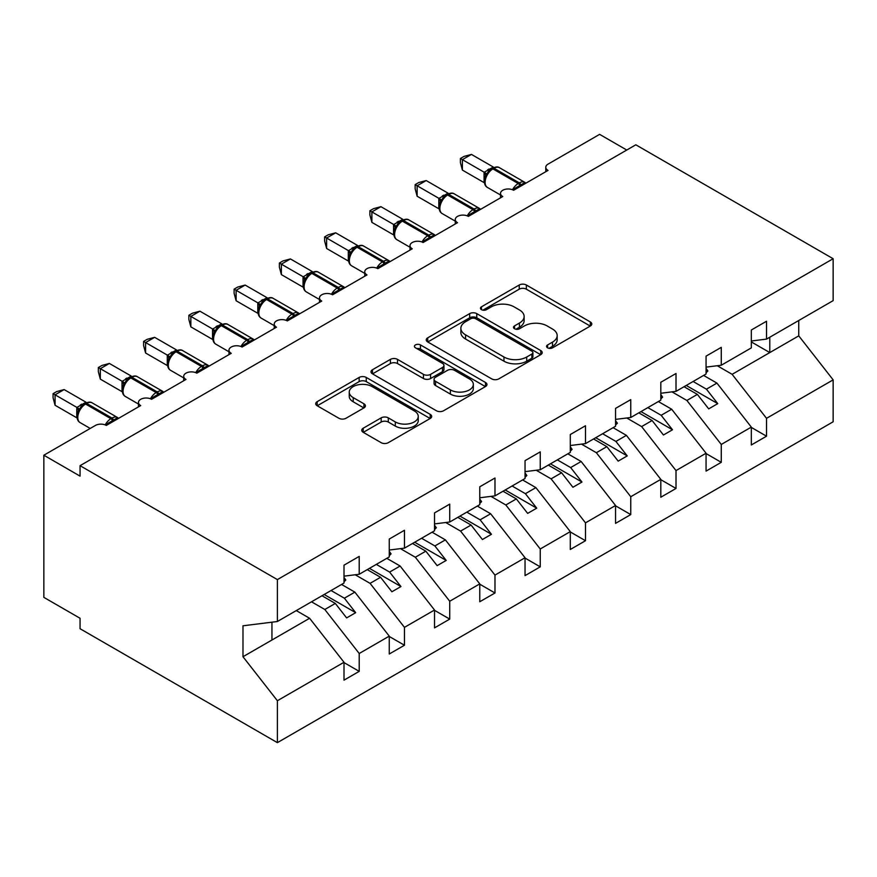 <?xml version="1.0" encoding="UTF-8"?>
<svg xmlns="http://www.w3.org/2000/svg" width="877" height="877" viewBox="0 0 877 877"><rect width="100%" height="100%" fill="white"/><g stroke="black" fill="none" stroke-linecap="round" stroke-linejoin="round"><path stroke-width="1.32" d="M547.588 347.84A3.519 2.028 0 0 0 552.554 347.84L590.32 326.036A5.021 2.905 0 0 0 591.789 323.986A5.021 2.905 0 0 0 590.32 321.936L526.353 285.003A5.021 2.905 0 0 0 519.239 285.003L481.484 306.797A3.519 2.028 0 0 0 480.453 308.233A3.519 2.028 0 0 0 481.484 309.669A3.519 2.028 0 0 0 486.461 309.669L491.339 306.851A16.082 9.285 0 0 1 514.086 306.851L519.414 309.932A16.082 9.285 0 0 1 524.128 316.498A16.082 9.285 0 0 1 519.414 323.065L514.536 325.882A3.519 2.028 0 0 0 513.505 327.318A3.519 2.028 0 0 0 514.536 328.754A3.519 2.028 0 0 0 519.502 328.754L524.391 325.937A16.082 9.285 0 0 1 547.138 325.937L552.466 329.018A16.082 9.285 0 0 1 557.18 335.573A16.082 9.285 0 0 1 552.466 342.14L547.588 344.968A3.519 2.028 0 0 0 546.557 346.404A3.519 2.028 0 0 0 547.588 347.84L547.588 344.968M363.221 428.217A5.021 2.905 0 0 0 361.752 430.267A5.021 2.905 0 0 0 363.221 432.317L381.177 442.688A5.021 2.905 0 0 0 388.281 442.688L430.212 418.472A5.021 2.905 0 0 0 431.692 416.422A5.021 2.905 0 0 0 430.212 414.372L366.246 377.439A5.021 2.905 0 0 0 359.142 377.439L317.2 401.644A5.021 2.905 0 0 0 315.731 403.694A5.021 2.905 0 0 0 317.2 405.755L338.884 418.263A5.021 2.905 0 0 0 345.987 418.263L363.933 407.904A5.021 2.905 0 0 0 365.402 405.854A5.021 2.905 0 0 0 363.933 403.804L353.19 397.599A13.44 7.761 0 0 1 349.243 392.107A13.44 7.761 0 0 1 357.542 384.937A13.44 7.761 0 0 1 372.199 386.614L414.317 410.929A13.44 7.761 0 0 1 418.252 416.422A13.44 7.761 0 0 1 409.954 423.591A13.44 7.761 0 0 1 395.297 421.914L388.281 417.858A5.021 2.905 0 0 0 381.177 417.858L363.221 428.217L363.221 432.317M751.326 341L766.531 339.103L833.15 300.636L833.15 258.726L635.825 144.804L80.059 465.676L80.059 476.123L43.85 455.218L95.44 425.433A7.685 4.429 0 0 1 106.303 425.433L140.704 405.58A7.685 4.429 0 0 1 138.456 402.444A7.685 4.429 0 0 1 143.192 398.344A7.685 4.429 0 0 1 151.568 399.309L185.957 379.445A7.685 4.429 0 0 1 183.71 376.31A7.685 4.429 0 0 1 188.456 372.21A7.685 4.429 0 0 1 196.821 373.174L231.221 353.321A7.685 4.429 0 0 1 228.974 350.186A7.685 4.429 0 0 1 233.71 346.086A7.685 4.429 0 0 1 242.085 347.051L276.474 327.187A7.685 4.429 0 0 1 274.227 324.052A7.685 4.429 0 0 1 278.963 319.952A7.685 4.429 0 0 1 287.338 320.916L321.738 301.063A7.685 4.429 0 0 1 319.48 297.917A7.685 4.429 0 0 1 324.227 293.828A7.685 4.429 0 0 1 332.591 294.782L366.992 274.929A7.685 4.429 0 0 1 364.744 271.793A7.685 4.429 0 0 1 369.48 267.693A7.685 4.429 0 0 1 377.855 268.658L412.256 248.794A7.685 4.429 0 0 1 409.998 245.659A7.685 4.429 0 0 1 414.744 241.57A7.685 4.429 0 0 1 423.109 242.523L457.509 222.67A7.685 4.429 0 0 1 455.262 219.535A7.685 4.429 0 0 1 459.997 215.435A7.685 4.429 0 0 1 468.373 216.4L502.762 196.536A7.685 4.429 0 0 1 500.515 193.4A7.685 4.429 0 0 1 505.262 189.311A7.685 4.429 0 0 1 513.626 190.265L548.026 170.412A7.685 4.429 180 0 1 545.779 167.277A7.685 4.429 180 0 1 548.026 164.142L599.616 134.356L626.77 150.033M833.15 258.726L277.384 579.598L80.059 465.676M491.701 378.875A5.021 2.905 0 0 0 498.805 378.875L540.747 354.659A5.021 2.905 0 0 0 542.216 352.609A5.021 2.905 0 0 0 540.747 350.559L476.77 313.626A5.021 2.905 0 0 0 469.666 313.626L427.724 337.831A5.021 2.905 0 0 0 426.255 339.892A5.021 2.905 0 0 0 427.724 341.942L491.701 378.875M416.871 348.597A3.519 2.028 0 0 1 420.445 349.09L420.445 344.913L485.474 382.46A5.021 2.905 0 0 1 486.954 384.51A5.021 2.905 0 0 1 485.474 386.571L443.543 410.776A5.021 2.905 0 0 1 436.439 410.776L372.462 373.843L372.462 369.743A5.021 2.905 0 0 0 370.993 371.793A5.021 2.905 0 0 0 372.462 373.843M372.462 369.743L390.408 359.384A5.021 2.905 0 0 1 397.522 359.384L423.459 374.358A5.021 2.905 0 0 0 430.574 374.358L442.479 367.485A5.021 2.905 0 0 0 443.948 365.435A5.021 2.905 0 0 0 442.479 363.385L415.468 347.785A3.519 2.028 0 0 1 414.437 346.349A3.519 2.028 0 0 1 416.608 344.475A3.519 2.028 0 0 1 420.445 344.913M277.384 579.598L277.384 621.508L344.003 583.052L344.003 565.172L359.208 556.391L359.208 574.271L344.003 576.167M359.208 574.271L389.256 556.917L389.256 539.048L404.461 530.267L404.461 548.136L389.256 550.032M404.461 548.136L434.521 530.793L434.521 512.913L449.726 504.132L449.726 522.012L434.521 523.909M449.726 522.012L479.774 504.659L479.774 486.79L494.979 478.009L494.979 495.878L479.774 497.774M494.979 495.878L525.038 478.535L525.038 460.655L540.243 451.874L540.243 469.754L525.038 471.64M540.243 469.754L570.291 452.4L570.291 434.532L585.496 425.751L585.496 443.619L570.291 445.516M585.496 443.619L615.544 426.266L615.544 408.397L630.76 399.616L630.76 417.496L615.544 419.381M630.76 417.496L660.809 400.142L660.809 382.273L676.014 373.492L676.014 391.361L660.809 393.258M676.014 391.361L706.062 374.008L706.062 356.139L721.267 347.358L721.267 365.238L706.062 367.123M344.003 662.584L359.208 671.365L359.208 653.497L389.256 636.143L354.867 592.139L341.559 584.455M311.51 601.808L324.808 609.493L359.208 653.497M389.256 636.461L404.461 645.242L404.461 627.362L434.521 610.019L400.12 566.016L386.812 558.331M355.185 574.764L370.072 583.358L404.461 627.362M434.521 610.326L449.726 619.107L449.726 601.238L479.774 583.885L445.384 539.881L432.076 532.196M400.449 548.64L415.325 557.235L449.726 601.238M479.774 584.203L494.979 592.984L494.979 575.104L525.038 557.75L490.638 513.758L477.329 506.073M445.702 522.506L460.589 531.1L494.979 575.104M525.038 558.068L540.243 566.849L540.243 548.98L570.291 531.626L535.891 487.623L522.593 479.938M490.956 496.382L505.843 504.977L540.243 548.98M570.291 531.944L585.496 540.714L585.496 522.845L615.544 505.492L581.155 461.499L567.847 453.815M536.22 470.247L551.107 478.842L585.496 522.845M615.544 505.81L630.76 514.591L630.76 496.722L660.809 479.368L626.408 435.365L613.1 427.68M581.473 444.124L596.36 452.718L630.76 496.722M660.809 479.686L676.014 488.456L676.014 470.587L706.062 453.234L671.672 409.23L658.364 401.556M626.737 417.989L641.613 426.584L676.014 470.587M706.062 453.552L721.267 462.332L721.267 444.453L751.326 427.11L751.326 444.979L766.531 436.198L766.531 418.329L833.15 379.862L833.15 421.782L277.384 742.644L80.059 628.721L80.059 618.274L43.85 597.369L43.85 455.218M671.99 391.866L686.877 400.46L721.267 444.453M766.531 339.103L766.531 321.234L751.326 330.004L751.326 347.884L721.267 365.238M751.326 427.417L766.531 436.198M717.254 365.731L732.131 374.326L766.531 418.329M277.384 621.508L242.984 625.794L242.984 656.73L309.603 618.274L296.294 610.589M309.603 618.274L344.003 662.278L344.003 680.146L359.208 671.365M404.461 645.242L389.256 654.012L389.256 636.143M449.726 619.107L434.521 627.888L434.521 610.019M494.979 592.984L479.774 601.754L479.774 583.885M540.243 566.849L525.038 575.63L525.038 557.75M585.496 540.714L570.291 549.495L570.291 531.626M630.76 514.591L615.544 523.372L615.544 505.492M676.014 488.456L660.809 497.237L660.809 479.368M721.267 462.332L706.062 471.113L706.062 453.234M242.984 656.73L277.384 700.734L344.003 662.278M277.384 700.734L277.384 742.644M324.808 609.493L335.31 603.431L346.623 617.901L355.678 612.683L344.365 598.202L354.867 592.139M322.002 595.746L335.31 603.431M331.057 590.517L344.365 598.202M370.072 583.358L380.574 577.296L391.887 591.778L400.942 586.549L389.618 572.078L400.12 566.016M367.266 569.622L380.574 577.296M376.31 564.393L389.618 572.078M415.325 557.235L425.827 551.173L437.141 565.643L446.196 560.425L434.882 545.943L445.384 539.881M412.519 543.488L425.827 551.173M421.574 538.259L434.882 545.943M460.589 531.1L471.081 525.038L482.405 539.519L491.449 534.29L480.136 519.82L490.638 513.758M457.783 517.353L471.081 525.038M466.827 512.135L480.136 519.82M505.843 504.977L516.345 498.914L527.658 513.385L536.713 508.167L525.4 493.685L535.891 487.623M503.036 491.23L516.345 498.914M512.091 486.001L525.4 493.685M551.107 478.842L561.598 472.78L572.922 487.261L581.966 482.032L570.653 467.562L581.155 461.499M548.3 465.095L561.598 472.78M557.344 459.877L570.653 467.562M596.36 452.718L606.862 446.656L618.175 461.127L627.23 455.908L615.906 441.427L626.408 435.365M593.554 438.971L606.862 446.656M602.609 433.742L615.906 441.427M641.613 426.584L652.115 420.522L663.44 435.003L672.484 429.774L661.17 415.292L671.672 409.23M638.807 412.837L652.115 420.522M647.862 407.619L661.17 415.292M686.877 400.46L697.379 394.398L708.693 408.868L717.748 403.639L706.423 389.169L716.926 383.106L751.326 427.11M684.071 386.713L697.379 394.398M693.126 381.484L706.423 389.169M716.926 383.106L703.617 375.422M732.131 374.326L798.75 335.858L833.15 379.862M751.326 341.92L769.787 352.587L769.787 337.217M798.75 320.5L798.75 335.858M271.947 640.013L271.947 622.188M686.242 385.452L717.748 403.639M640.988 411.587L672.484 429.774M595.724 437.711L627.23 455.908M550.471 463.845L581.966 482.032M505.207 489.98L536.713 508.167M459.954 516.104L491.449 534.29M414.689 542.238L446.196 560.425M369.436 568.362L400.942 586.549M324.172 594.496L355.678 612.683M548.991 348.333L552.466 346.327A16.082 9.285 0 0 0 557.18 339.761L557.18 335.573M524.128 316.498L524.128 320.675A16.082 9.285 0 0 1 519.414 327.242L515.939 329.248M590.254 326.08L526.353 289.18A5.021 2.905 0 0 0 519.239 289.18L482.887 310.173M540.67 354.703L476.77 317.803A5.021 2.905 0 0 0 469.666 317.803L427.79 341.975M531.857 354.045A3.519 2.028 0 0 0 532.887 352.609A3.519 2.028 0 0 0 531.857 351.173L475.707 318.757A3.519 2.028 0 0 0 470.73 318.757L465.577 321.727A16.082 9.285 0 0 0 460.863 328.294A16.082 9.285 0 0 0 465.577 334.861L503.957 357.016A16.082 9.285 0 0 0 526.704 357.016L531.857 354.045L531.857 358.222A3.519 2.028 0 0 0 532.887 356.786L532.887 352.609M460.863 328.294L460.863 332.471A16.082 9.285 0 0 0 465.577 339.037L465.577 334.861M531.857 358.222L526.704 361.203A16.082 9.285 0 0 1 503.957 361.203L465.577 339.037M372.528 373.887L390.408 363.56L390.408 359.384M443.948 365.435L443.948 369.612A5.021 2.905 0 0 1 442.479 371.662L430.574 378.535A5.021 2.905 0 0 1 423.459 378.535L397.522 363.56A5.021 2.905 0 0 0 390.408 363.56M420.445 349.09L485.409 386.604M450.383 389.903A13.44 7.761 0 0 0 465.04 391.58A13.44 7.761 0 0 0 473.339 384.411A13.44 7.761 0 0 0 469.392 378.919L454.56 370.357A5.021 2.905 0 0 0 447.456 370.357L435.551 377.231A5.021 2.905 0 0 0 434.071 379.281A5.021 2.905 0 0 0 435.551 381.331L450.383 389.903L450.383 394.08A13.44 7.761 0 0 0 465.04 395.768A13.44 7.761 0 0 0 473.339 388.588L473.339 384.411M434.071 379.281L434.071 383.468A5.021 2.905 0 0 0 435.551 385.518L435.551 381.331M450.383 394.08L435.551 385.518M418.252 416.422L418.252 420.598A13.44 7.761 0 0 1 409.954 427.768A13.44 7.761 0 0 1 395.297 426.09L388.281 422.034A5.021 2.905 0 0 0 381.177 422.034L363.286 432.361M349.243 392.107L349.243 396.283A13.44 7.761 0 0 0 353.19 401.776L353.19 397.599M363.867 407.948L353.19 401.776M430.147 418.515L366.246 381.616A5.021 2.905 0 0 0 359.142 381.616L317.266 405.788M706.062 368.417L707.871 370.96L706.062 372.012M707.871 370.96L706.062 372.835M513.692 190.232L513.308 189.246L524.983 182.504M462.398 170.094L460.403 162.673L460.403 158.496L462.398 159.647L471.453 154.418L493.302 167.036L484.236 172.265L462.398 159.647L462.398 170.094L484.082 182.613L484.082 172.166M491.273 169.129A2.565 1.48 60 0 1 491.624 168.768L488.379 171.475L485.452 176.2C483.633 181.857 484.279 185.595 487.393 187.415L500.515 194.99M487.25 174.205L484.236 172.265M460.403 158.496L464.021 156.413L471.453 154.418M660.809 394.551L662.617 397.095L660.809 398.136M662.617 397.095L660.809 398.958M615.544 420.675L617.364 423.229L615.544 424.271M617.364 423.229L615.544 425.093M570.291 446.81L572.1 449.353L570.291 450.394M572.1 449.353L570.291 451.216M525.038 472.933L526.847 475.487L525.038 476.529M526.847 475.487L525.038 477.351M468.439 216.367L468.044 215.38L479.719 208.638M417.134 196.229L415.15 188.807L415.15 184.63L417.134 185.771L426.189 180.552L448.037 193.159L438.982 198.388L417.134 185.771L417.134 196.229L438.818 208.748L438.818 198.29M446.009 195.264A2.565 1.48 60 0 1 446.36 194.902L443.126 197.61L440.199 202.324C438.379 207.981 439.026 211.719 442.14 213.549L455.262 221.125M441.997 200.329L438.982 198.388M415.15 184.63L418.767 182.537L426.189 180.552M423.174 242.49L422.791 241.504L434.466 234.762M371.881 222.352L369.886 214.931L369.886 210.754L371.881 211.905L380.936 206.676L402.784 219.294L393.729 224.523L371.881 211.905L371.881 222.352L393.565 234.872L393.565 224.424M400.756 221.388A2.565 1.48 60 0 1 401.107 221.026L397.862 223.734L394.946 228.458C393.115 234.115 393.762 237.853 396.875 239.673L409.998 247.248M396.733 226.463L393.729 224.523M369.886 210.754L373.503 208.671L380.936 206.676M377.921 268.625L377.527 267.638L389.202 260.897M326.617 248.487L324.633 241.065L324.633 236.889L326.617 238.029L335.672 232.811L357.52 245.417L348.465 250.647L326.617 238.029L326.617 248.487L348.301 261.006L348.301 250.548M355.503 247.522A2.565 1.48 60 0 1 355.843 247.161L352.609 249.868L349.682 254.593C347.862 260.239 348.509 263.977 351.622 265.808L364.744 273.383M351.48 252.598L348.465 250.647M324.633 236.889L328.25 234.795L335.672 232.811M332.657 294.749L332.273 293.762L343.948 287.02M281.364 274.611L279.379 267.189L279.379 263.012L281.364 264.163L290.419 258.934L312.267 271.552L303.212 276.781L281.364 264.163L281.364 274.611L303.047 287.13L303.047 276.683M310.239 273.646A2.565 1.48 60 0 1 310.59 273.284L307.356 275.992L304.429 280.717C302.598 286.373 303.245 290.112 306.369 291.931L319.48 299.506M306.216 278.722L303.212 276.781M279.379 263.012L282.986 260.929L290.419 258.934M479.774 499.068L481.583 501.611L479.774 502.653M481.583 501.611L479.774 503.475M287.404 320.883L287.009 319.897L298.695 313.155M236.11 300.745L234.115 293.324L234.115 289.147L236.11 290.298L245.154 285.069L267.003 297.676L257.948 302.905L236.11 290.298L236.11 300.745L257.794 313.264L257.794 302.817M264.986 299.781A2.565 1.48 60 0 1 265.325 299.419L262.091 302.127L259.164 306.851C257.345 312.497 257.991 316.235 261.105 318.066L274.227 325.641M260.962 304.856L257.948 302.905M234.115 289.147L237.733 287.053L245.154 285.069M434.521 525.191L436.329 527.746L434.521 528.787M436.329 527.746L434.521 529.609M242.14 347.007L241.756 346.02L253.431 339.278M190.846 326.869L188.862 319.447L188.862 315.271L190.846 316.422L199.901 311.192L221.749 323.81L212.694 329.039L190.846 316.422L190.846 326.869L212.53 339.388L212.53 328.941M219.721 325.904A2.565 1.48 60 0 1 220.072 325.542L216.838 328.25L213.911 332.975C212.081 338.632 212.727 342.37 215.852 344.19L228.974 351.765M215.698 330.98L212.694 329.039M188.862 315.271L192.48 313.188L199.901 311.192M389.256 551.326L391.065 553.869L389.256 554.922M391.065 553.869L389.256 555.733M196.886 373.142L196.492 372.155L208.178 365.413M145.593 353.003L143.598 345.582L143.598 341.405L145.593 342.556L154.637 337.327L176.496 349.934L167.43 355.163L145.593 342.556L145.593 353.003L167.277 365.523L167.277 355.075M174.468 352.039A2.565 1.48 60 0 1 174.819 351.677L171.574 354.385L168.647 359.11A5.635 4.078 18 0 0 167.255 355.141M170.445 357.114L167.43 355.163M143.598 341.405L147.215 339.311L154.637 337.327M344.003 577.45L345.812 580.004L344.003 581.045M345.812 580.004L344.003 581.868M151.622 399.265L151.239 398.279L162.914 391.537M100.329 379.138L98.345 371.705L98.345 367.529L100.329 368.68L109.384 363.451L131.232 376.069L122.177 381.298L100.329 368.68L100.329 379.138L122.013 391.657L122.013 381.199M129.204 378.162A2.565 1.48 60 0 1 129.555 377.801L126.321 380.508L123.394 385.233C121.574 390.89 122.221 394.628 125.334 396.459L138.456 404.034M125.181 383.238L122.177 381.298M98.345 367.529L101.962 365.446L109.384 363.451M106.369 425.4L105.985 424.413L117.661 417.671M55.076 405.262L53.08 397.84L53.08 393.663L55.076 394.814L64.131 389.585L85.979 402.192L76.913 407.421L55.076 394.814L55.076 405.262L76.759 417.781L76.759 407.334M83.951 404.297A2.565 1.48 60 0 1 84.302 403.935L81.057 406.643L78.13 411.368M79.928 409.373L76.913 407.421M53.08 393.663L56.698 391.57L64.131 389.585M552.466 346.327L552.466 342.14M514.536 328.754L514.536 325.882M519.414 327.242L519.414 323.065M481.484 309.669L481.484 306.797M519.239 289.18L519.239 285.003M526.353 289.18L526.353 285.003M590.32 326.036L590.32 321.936M427.724 341.942L427.724 337.831M469.666 317.803L469.666 313.626M476.77 317.803L476.77 313.626M540.747 354.659L540.747 350.559M503.957 361.203L503.957 357.016M526.704 361.203L526.704 357.016M397.522 363.56L397.522 359.384M423.459 378.535L423.459 374.358M430.574 378.535L430.574 374.358M442.479 371.662L442.479 367.485M485.474 386.571L485.474 382.46M381.177 422.034L381.177 417.858M388.281 422.034L388.281 417.858M395.297 426.09L395.297 421.914M363.933 407.904L363.933 403.804M317.2 405.755L317.2 401.644M359.142 381.616L359.142 377.439M366.246 381.616L366.246 377.439M430.212 418.472L430.212 414.372M521.289 185.847A5.635 3.256 60 0 1 520.96 185.014A2.565 1.48 -120 0 0 519.327 182.898A11.006 6.358 -60 0 1 524.841 182.35L525.915 183.172M492.71 168.143C495.79 166.729 498.048 166.597 499.495 167.726A11.006 6.358 120 0 0 493.981 168.263A2.565 1.48 -120 0 0 492.71 168.143L491.624 168.768A2.565 1.48 60 0 1 492.896 168.899A11.006 6.358 120 0 0 485.113 182.383A11.006 6.358 120 0 0 487.393 187.415M512.519 189.739A11.006 6.358 -60 0 1 518.241 183.523L519.327 182.898L493.981 168.263L492.896 168.899L518.241 183.523A2.565 1.48 60 0 1 519.875 185.639A5.635 3.256 60 0 0 520.204 186.472M490.429 169.568A5.635 3.256 60 0 1 488.774 169.02M489.673 170.182A5.635 3.256 60 0 1 487.689 169.656M485.441 176.233A5.635 4.078 18 0 0 484.06 172.232M476.025 211.982A5.635 3.256 60 0 1 475.696 211.149A2.565 1.48 -120 0 0 474.073 209.033A11.006 6.358 -60 0 1 479.576 208.485L480.662 209.307M447.445 194.266C450.537 192.863 452.795 192.721 454.231 193.85A11.006 6.358 120 0 0 448.728 194.398A2.565 1.48 -120 0 0 447.445 194.266L446.36 194.902A2.565 1.48 60 0 1 447.643 195.023A11.006 6.358 120 0 0 439.859 208.507A11.006 6.358 120 0 0 442.14 213.549M467.255 215.863A11.006 6.358 -60 0 1 472.988 209.658L474.073 209.033L448.728 194.398L447.643 195.023L472.988 209.658A2.565 1.48 60 0 1 474.61 211.774A5.635 3.256 60 0 0 474.939 212.607M445.165 195.692A5.635 3.256 60 0 1 443.521 195.154M444.409 196.316A5.635 3.256 60 0 1 442.436 195.779M440.188 202.368A5.635 4.078 18 0 0 438.796 198.366M430.771 238.105A5.635 3.256 60 0 1 430.443 237.272A2.565 1.48 -120 0 0 428.82 235.157A11.006 6.358 -60 0 1 434.323 234.619L435.398 235.431M402.192 220.401C405.273 218.998 407.542 218.855 408.978 219.984A11.006 6.358 120 0 0 403.475 220.522A2.565 1.48 -120 0 0 402.192 220.401L401.107 221.026A2.565 1.48 60 0 1 402.39 221.157A11.006 6.358 120 0 0 394.595 234.641A11.006 6.358 120 0 0 396.875 239.673M422.001 241.997A11.006 6.358 -60 0 1 427.724 235.781L428.82 235.157L403.475 220.522L402.39 221.157L427.724 235.781A2.565 1.48 60 0 1 429.357 237.897A5.635 3.256 60 0 0 429.686 238.73M399.912 221.826A5.635 3.256 60 0 1 398.257 221.278M399.156 222.44A5.635 3.256 60 0 1 397.171 221.914M394.924 228.491A5.635 4.078 18 0 0 393.543 224.49M385.518 264.24A5.635 3.256 60 0 1 385.189 263.407A2.565 1.48 -120 0 0 383.556 261.291A11.006 6.358 -60 0 1 389.059 260.743L390.144 261.565M356.928 246.525C360.019 245.121 362.278 244.979 363.714 246.108A11.006 6.358 120 0 0 358.211 246.656A2.565 1.48 -120 0 0 356.928 246.525L355.843 247.161A2.565 1.48 60 0 1 357.125 247.281A11.006 6.358 120 0 0 349.342 260.765A11.006 6.358 120 0 0 351.622 265.808M376.737 268.121A11.006 6.358 -60 0 1 382.471 261.916L383.556 261.291L358.211 246.656L357.125 247.281L382.471 261.916A2.565 1.48 60 0 1 384.093 264.032A5.635 3.256 60 0 0 384.422 264.865M354.659 247.95A5.635 3.256 60 0 1 353.003 247.413M353.891 248.575A5.635 3.256 60 0 1 351.918 248.038M349.671 254.626A5.635 4.078 18 0 0 348.279 250.625M340.254 290.364A5.635 3.256 60 0 1 339.925 289.531A2.565 1.48 -120 0 0 338.303 287.415A11.006 6.358 -60 0 1 343.806 286.878L344.88 287.689M311.675 272.659C314.755 271.256 317.025 271.114 318.461 272.243A11.006 6.358 120 0 0 312.957 272.791A2.565 1.48 -120 0 0 311.675 272.659L310.59 273.284A2.565 1.48 60 0 1 311.872 273.416A11.006 6.358 120 0 0 304.089 286.9A11.006 6.358 120 0 0 306.369 291.931M331.484 294.255A11.006 6.358 -60 0 1 337.217 288.051L338.303 287.415L312.957 272.791L311.872 273.416L337.217 288.051A2.565 1.48 60 0 1 338.84 290.166A5.635 3.256 60 0 0 339.169 290.989M309.395 274.084A5.635 3.256 60 0 1 307.75 273.536M308.638 274.698A5.635 3.256 60 0 1 306.654 274.172M304.407 280.75A5.635 4.078 18 0 0 303.025 276.748M295.001 316.498A5.635 3.256 60 0 1 294.672 315.665A2.565 1.48 -120 0 0 293.039 313.549A11.006 6.358 -60 0 1 298.542 313.001L299.627 313.823M266.411 298.794C269.502 297.38 271.76 297.237 273.196 298.366A11.006 6.358 120 0 0 267.693 298.914A2.565 1.48 -120 0 0 266.411 298.794L265.325 299.419A2.565 1.48 60 0 1 266.608 299.539A11.006 6.358 120 0 0 258.825 313.023A11.006 6.358 120 0 0 261.105 318.066M286.231 320.39A11.006 6.358 -60 0 1 291.953 314.174L293.039 313.549L267.693 298.914L266.608 299.539L291.953 314.174A2.565 1.48 60 0 1 293.587 316.29A5.635 3.256 60 0 0 293.916 317.123M264.141 300.208A5.635 3.256 60 0 1 262.486 299.671M263.385 300.833A5.635 3.256 60 0 1 261.401 300.296M259.154 306.884A5.635 4.078 18 0 0 257.761 302.883M249.737 342.622A5.635 3.256 60 0 1 249.408 341.789A2.565 1.48 -120 0 0 247.785 339.673A11.006 6.358 -60 0 1 253.289 339.136L254.363 339.947M221.157 324.918C224.238 323.514 226.507 323.372 227.943 324.501A11.006 6.358 120 0 0 222.44 325.049A2.565 1.48 -120 0 0 221.157 324.918L220.072 325.542A2.565 1.48 60 0 1 221.355 325.674A11.006 6.358 120 0 0 213.571 339.158A11.006 6.358 120 0 0 215.852 344.19M240.967 346.514A11.006 6.358 -60 0 1 246.7 340.309L247.785 339.673L222.44 325.049L221.355 325.674L246.7 340.309A2.565 1.48 60 0 1 248.323 342.425A5.635 3.256 60 0 0 248.651 343.247M218.877 326.343A5.635 3.256 60 0 1 217.233 325.805M218.121 326.957A5.635 3.256 60 0 1 216.148 326.43M213.9 333.008A5.635 4.078 18 0 0 212.508 329.007M204.484 368.757A5.635 3.256 60 0 1 204.155 367.923A2.565 1.48 -120 0 0 202.521 365.808A11.006 6.358 -60 0 1 208.024 365.26L209.11 366.082M175.904 351.052C178.985 349.638 181.243 349.495 182.679 350.625A11.006 6.358 120 0 0 177.176 351.173A2.565 1.48 -120 0 0 175.904 351.052L174.819 351.677A2.565 1.48 60 0 1 176.091 351.798A11.006 6.358 120 0 0 168.307 365.281A11.006 6.358 120 0 0 170.587 370.324L183.71 377.899M195.714 372.648A11.006 6.358 -60 0 1 201.436 366.433L202.521 365.808L177.176 351.173L176.091 351.798L201.436 366.433A2.565 1.48 60 0 1 203.069 368.548A5.635 3.256 60 0 0 203.398 369.381M173.624 352.466A5.635 3.256 60 0 1 171.969 351.929M172.868 353.091A5.635 3.256 60 0 1 170.883 352.554M159.219 394.88A5.635 3.256 60 0 1 158.89 394.047A2.565 1.48 -120 0 0 157.268 391.931A11.006 6.358 -60 0 1 162.771 391.394L163.846 392.216M130.64 377.176C133.732 375.773 135.99 375.63 137.426 376.759A11.006 6.358 120 0 0 131.923 377.307A2.565 1.48 -120 0 0 130.64 377.176L129.555 377.801A2.565 1.48 60 0 1 130.837 377.932A11.006 6.358 120 0 0 123.054 391.416A11.006 6.358 120 0 0 125.334 396.459M150.449 398.772A11.006 6.358 -60 0 1 156.183 392.567L157.268 391.931L131.923 377.307L130.837 377.932L156.183 392.567A2.565 1.48 60 0 1 157.805 394.683A5.635 3.256 60 0 0 158.134 395.505M128.36 378.601A5.635 3.256 60 0 1 126.716 378.064M127.603 379.226A5.635 3.256 60 0 1 125.63 378.689M123.383 385.266A5.635 4.078 18 0 0 121.991 381.276M113.966 421.015A5.635 3.256 60 0 1 113.637 420.182A2.565 1.48 -120 0 0 112.004 418.066A11.006 6.358 -60 0 1 117.518 417.518L118.592 418.34M85.387 403.31C88.467 401.896 90.726 401.765 92.173 402.883A11.006 6.358 120 0 0 86.67 403.431A2.565 1.48 -120 0 0 85.387 403.31L84.302 403.935A2.565 1.48 60 0 1 85.573 404.056A11.006 6.358 120 0 0 77.79 417.54A11.006 6.358 120 0 0 80.07 422.582L90.232 428.447M105.196 424.906A11.006 6.358 -60 0 1 110.919 418.691L112.004 418.066L86.67 403.431L85.573 404.056L110.919 418.691A2.565 1.48 60 0 1 112.552 420.807A5.635 3.256 60 0 0 112.881 421.64M83.107 404.725A5.635 3.256 60 0 1 81.451 404.187M82.35 405.349A5.635 3.256 60 0 1 80.366 404.812M78.119 411.401A5.635 4.078 18 0 0 76.737 407.399M500.515 197.84L500.515 193.4M545.779 171.706L545.779 167.277M455.262 223.964L455.262 219.535M409.998 250.098L409.998 245.659M364.744 276.222L364.744 271.793M319.48 302.357L319.48 297.917M274.227 328.491L274.227 324.052M228.974 354.615L228.974 350.186M183.71 380.75L183.71 376.31M138.456 406.873L138.456 402.444M499.495 167.726L524.841 182.35M454.231 193.85L479.576 208.485M408.978 219.984L434.323 234.619M363.714 246.108L389.059 260.743M318.461 272.243L343.806 286.878M273.196 298.366L298.542 313.001M227.943 324.501L253.289 339.136M182.679 350.625L208.024 365.26M168.647 359.11C166.827 364.755 167.474 368.493 170.587 370.324M137.426 376.759L162.771 391.394M92.173 402.883L117.518 417.518M78.141 411.368C76.31 417.013 76.957 420.752 80.07 422.582"/></g></svg>
